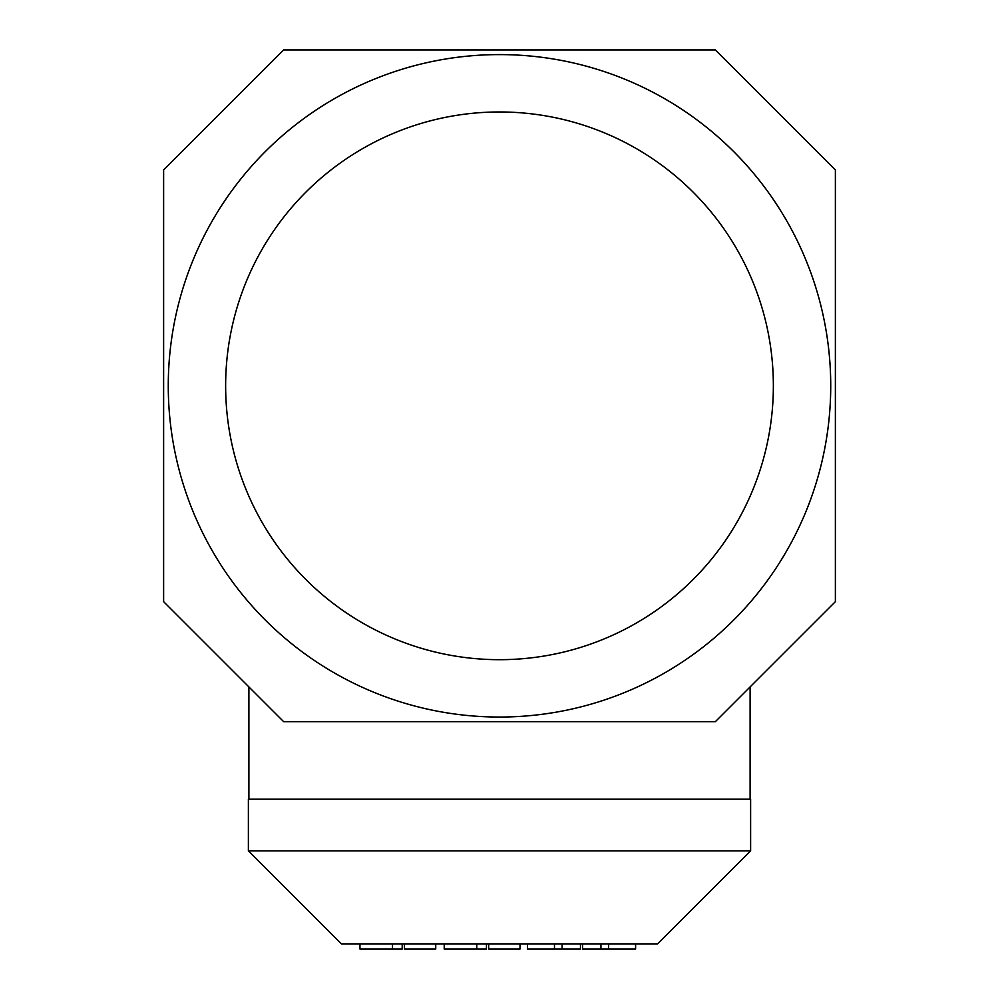 <?xml version="1.0" encoding="UTF-8"?>
<svg xmlns="http://www.w3.org/2000/svg" width="999" height="999" viewBox="0 0 999 999"><rect width="100%" height="100%" fill="white"/><g stroke="black" fill="none" stroke-linecap="round" stroke-linejoin="round"><path stroke-width="1.5" d="M830.731 385.826A331.231 331.231 0 0 1 499.5 717.045A331.231 331.231 0 0 1 168.269 385.826A331.231 331.231 0 0 1 499.5 54.595A331.231 331.231 0 0 1 830.731 385.826M773.363 385.826A273.863 273.863 0 0 1 499.5 659.69A273.863 273.863 0 0 1 225.637 385.826A273.863 273.863 0 0 1 499.5 111.963A273.863 273.863 0 0 1 773.363 385.826M635.601 943.88L635.601 949.05L582.554 949.05L582.554 943.88M608.553 943.88L608.553 949.05M600.948 943.88L600.948 949.05M580.469 943.88L580.469 949.05L527.435 949.05L527.435 943.88M554.47 943.88L554.47 949.05M562.075 943.88L562.075 949.05M486.463 943.88L486.463 949.05L444.218 949.05L444.218 943.88M520.004 943.88L520.004 949.05L488.661 949.05L488.661 943.88M402.197 943.88L402.197 949.05L359.952 949.05L359.952 943.88M435.739 943.88L435.739 949.05L404.408 949.05L404.408 943.88M341.383 943.88L657.617 943.88L750.624 850.873L248.376 850.873L341.383 943.88M750.624 850.873L750.624 799.2L248.376 799.2L248.376 850.873M715.346 49.95L835.376 169.967L835.376 601.673L715.346 721.69L283.654 721.69L163.624 601.673L163.624 169.967L283.654 49.95L715.346 49.95M248.888 799.2L248.888 686.937M750.112 799.2L750.112 686.937M476.773 943.88L476.773 949.05M392.507 943.88L392.507 949.05"/></g></svg>
